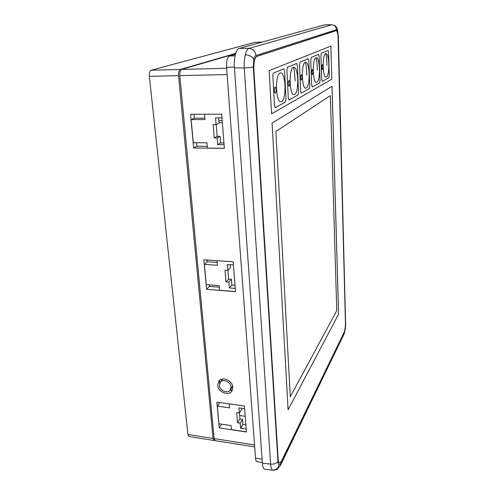 <?xml version="1.0" encoding="UTF-8"?>
<svg xmlns="http://www.w3.org/2000/svg" width="495" height="495" viewBox="0 0 495 495"><rect width="100%" height="100%" fill="white"/><g stroke="black" fill="none" stroke-linecap="round" stroke-linejoin="round"><path stroke-width="0.74" d="M338.252 302.909L331.99 86.322L272.089 123.107L288.09 409.761L338.611 314.133L338.252 302.909M336.767 310.606L330.338 95.64L275.876 131.466L290.293 396.78L336.767 310.606L330.338 95.64L275.876 131.466L290.293 396.78L336.767 310.606M275.449 93.109C276.495 90.789 276.427 88.747 275.245 86.984L275.121 87.015C274.007 87.38 274.193 93.326 275.313 93.147L275.449 93.109C276.495 90.789 276.427 88.747 275.245 86.984L275.121 87.015C274.007 87.38 274.193 93.326 275.313 93.147L275.449 93.109M280.535 72.926L280.028 73.037C274.867 74.442 275.709 102.725 280.826 101.766L281.494 101.58L280.826 101.766C275.709 102.725 274.867 74.442 280.028 73.037L280.535 72.926C285.869 72.431 286.735 99.254 281.556 101.562M284.582 71.101L283.79 68.811L273.537 73.043C273.054 73.415 272.832 74.429 272.869 76.088L274.465 105.429L275.269 107.65L285.349 102.057L285.955 99.13L284.582 71.101L283.79 68.811L273.537 73.043C273.054 73.415 272.832 74.429 272.869 76.088L274.465 105.429L275.406 107.613L285.349 102.057L285.955 99.13L284.582 71.101M269.162 70.643L271.576 113.862L331.823 79.188L330.864 46.103L269.162 70.643L271.576 113.862L331.823 79.188L330.864 46.103L269.162 70.643M328.593 52.371L328.08 50.447L321.379 53.219L320.921 55.632L321.719 79.54L322.245 81.415L328.859 77.734L329.28 75.395L328.593 52.371L328.08 50.447L321.379 53.219L320.921 55.632L321.719 79.54L322.245 81.415L328.859 77.734L329.28 75.395L328.593 52.371M319.207 56.362L318.638 54.363L311.25 57.414L310.755 59.963L311.695 85.029L312.277 86.984L319.566 82.931L320.03 80.462L319.207 56.362L318.638 54.363L311.25 57.414L310.755 59.963L311.695 85.029L312.277 86.984L319.566 82.931L320.03 80.462L319.207 56.362M308.855 60.767L308.224 58.682L300.032 62.061L299.487 64.758L300.607 91.105L301.251 93.14L309.326 88.654L309.827 86.05L308.855 60.767L308.224 58.682L300.032 62.061L299.487 64.758L300.607 91.105L301.251 93.14L309.326 88.654L309.827 86.05L308.855 60.767M297.377 65.656L296.672 63.471L287.539 67.24L286.933 70.098L288.269 97.868L288.993 99.99L297.984 94.997L298.535 92.243L297.377 65.656L296.672 63.471L287.539 67.24L286.933 70.098L288.269 97.868L288.993 99.99L297.984 94.997L298.535 92.243L297.377 65.656M289.179 86.248C290.12 84.063 290.064 82.133 289.012 80.45L288.907 80.481C287.96 82.659 288.016 84.589 289.068 86.279L289.179 86.248C290.12 84.063 290.064 82.133 289.012 80.45L288.907 80.481C287.96 82.659 288.016 84.589 289.068 86.279L289.179 86.248M293.981 94.582L294.581 94.421C299.271 92.324 298.535 66.837 293.733 67.289L293.312 67.382C288.69 68.607 289.408 95.498 293.981 94.582L294.537 94.427L293.981 94.582C289.408 95.498 288.69 68.607 293.312 67.382C294.061 68.267 294.655 72.796 295.1 80.963M322.455 69.622C323.155 67.766 323.124 66.101 322.356 64.628L322.295 64.647C321.589 66.497 321.62 68.162 322.387 69.634L322.455 69.622C323.155 67.766 323.124 66.101 322.356 64.628L322.295 64.647C321.589 66.497 321.62 68.162 322.387 69.634L322.455 69.622M326.378 76.997C329.918 75.389 329.478 53.25 325.858 53.584L325.599 53.646C322.171 54.475 322.585 77.901 325.982 77.109L326.329 77.01L325.982 77.109C322.585 77.901 322.171 54.475 325.599 53.646C326.236 54.401 326.7 58.305 326.978 65.359M312.481 74.603C313.255 72.647 313.211 70.909 312.364 69.368L312.289 69.387C311.516 71.336 311.553 73.081 312.401 74.621L312.481 74.603C313.255 72.647 313.211 70.909 312.364 69.368L312.289 69.387C311.516 71.336 311.553 73.081 312.401 74.621L312.481 74.603M316.831 82.226C320.692 80.487 320.172 57.327 316.212 57.698L315.909 57.767C312.141 58.707 312.642 83.185 316.373 82.362L316.775 82.244L316.373 82.362C312.642 83.185 312.141 58.707 315.909 57.767C316.583 58.565 317.078 62.655 317.406 70.043M301.449 80.116C302.297 78.055 302.253 76.218 301.313 74.615L301.22 74.64C300.372 76.694 300.416 78.532 301.356 80.141L301.449 80.116C302.297 78.055 302.253 76.218 301.313 74.615L301.22 74.64C300.372 76.694 300.416 78.532 301.356 80.141L301.449 80.116M305.762 88.153L306.275 88.011C310.526 86.105 309.907 61.832 305.557 62.246L305.205 62.327C301.04 63.397 301.641 89.026 305.762 88.153L306.238 88.023L305.762 88.153C301.641 89.026 301.04 63.397 305.205 62.327C305.91 63.162 306.454 67.462 306.838 75.221M273.067 470.225L272.572 470.064C271.576 469.384 270.926 467.398 270.623 464.093L244.295 67.939C244.066 63.057 244.406 58.682 245.31 54.809C246.263 51.072 247.5 48.931 249.022 48.399L331.848 24.75L324.732 24.818L239.264 48.411L249.022 48.399C253.025 48.826 255.346 51.195 255.989 55.508C255.086 55.842 254.368 57.098 253.83 59.282L253.304 66.893C251.503 67.419 248.502 67.766 244.295 67.939L234.42 67.865L262.375 463.184L270.623 464.093C274.137 464.36 276.587 463.438 277.973 461.321C278.11 463.24 278.456 464.403 279.019 464.811C279.595 465.139 280.219 464.619 280.9 463.264L344.446 332.374L345.337 328.859L345.621 324.219L338.24 36.327L337.652 31.451L336.482 29.712C336.13 26.687 334.515 25.041 331.638 24.775L324.732 24.818M262.375 463.184C262.628 466.847 263.433 468.883 264.794 469.291L273.036 470.219C275.764 469.996 277.287 469.576 277.59 468.951L280.349 465.541L280.9 463.264M338.357 36.259L345.621 324.219M231.078 386.997C230.917 382.041 223.214 378.526 220.405 382.103L219.359 385.475C219.557 390.456 227.316 393.94 230.101 390.27L231.078 386.997M222.979 378.984L221.698 380.327M217.627 385.246C217.887 391.718 227.966 396.241 231.573 391.458L232.842 387.226C232.631 380.797 222.645 376.231 218.988 380.853L217.627 385.246M219.724 380.179L219.533 383.681M229.364 390.945L232.57 389.664M234.42 67.865C233.541 59.165 236.251 48.454 239.264 48.411M235.738 53.392L180.347 69.467C178.986 70.203 178.392 72.27 178.565 75.667L213.06 438.434L214.044 440.494L188.997 436.547L187.939 434.499L149.348 76.341C149.143 73 149.768 70.958 151.222 70.228L254.826 42.372M229.216 403.871L229.55 407.831L217.336 406.117L218.951 423.769L231.066 425.57L231.406 429.58L246.417 431.85M219.805 402.571L217.336 406.117M246.201 429.078L240.57 428.231L240.162 423.182L237.526 422.798L236.69 412.632L239.339 413.009L238.93 407.88L244.61 408.672M241.634 408.257L241.715 409.272L239.339 413.009M239.407 412.904L239.896 418.999L242.513 419.383L242.909 424.394L245.867 424.834M242.909 424.394L240.57 428.231M242.513 419.383L240.162 423.182M239.896 418.999L237.526 422.798M217.002 260.673L217.392 265.289L204.386 264.367L206.236 284.613L219.13 285.658L219.52 290.262L235.515 291.592M207.059 259.993L207.213 261.731L217.15 262.424M207.213 261.731L204.386 264.367M235.267 288.406L229.259 287.917L228.795 282.119L225.986 281.896L225.027 270.214L227.855 270.425L227.378 264.528L233.442 264.955M227.923 270.35L228.628 279.1L231.419 279.316L231.877 285.071L235.026 285.318M231.877 285.071L229.259 287.917M231.419 279.316L228.795 282.119M228.628 279.1L225.986 281.896M230.262 264.732L230.497 267.708L227.855 270.425M230.565 389.602L232.662 386.131M180.031 78.061L213.797 435.148M336.099 30.616L256.88 56.343C254.64 57.797 253.619 62.129 253.824 69.337L278.134 458.995C278.32 461.538 278.809 462.905 279.613 463.11L281.469 461.241L344.075 332.473C345.003 330.208 345.454 327.096 345.442 323.13L338.116 38.165C337.899 33.549 337.268 31.043 336.216 30.647L256.88 56.418C254.659 57.859 253.644 62.166 253.848 69.331L278.153 458.958C278.332 461.482 278.827 462.844 279.619 463.048L281.463 461.192L344.093 332.436C344.996 330.184 345.442 327.09 345.436 323.148L338.104 38.165C337.906 33.511 337.274 30.993 336.216 30.597L336.099 30.616M216.878 402.163L219.229 427.89L246.423 431.999L244.406 405.974L216.878 402.163M221.723 114.19L190.556 114.308L193.632 147.962L224.377 148.37L221.723 114.19M203.86 259.77L206.557 289.29L235.521 291.697L233.195 261.787L203.86 259.77M254.696 446.905L215.102 440.661L214.125 438.601L179.803 75.636C179.629 72.239 180.217 70.172 181.578 69.436L226.648 68.254M235.645 53.695L181.578 69.436M216.185 124.585L217.132 136.354L220.096 136.373L220.615 142.931L223.957 142.968M218.629 117.884L219.044 123.137L216.105 124.629L213.104 124.622L214.199 137.957L217.181 137.981L217.713 144.602L224.093 144.67M193.953 114.296L194.306 118.175L204.843 118.163M196.515 142.727L196.824 146.229L207.25 146.359M209.298 284.866L209.435 286.364L219.26 287.168M213.871 435.909L213.753 435.142M179.976 78.061L179.92 76.886M214.044 440.494L214.613 440.315M222.385 122.717L219.013 122.717M222.212 120.508L218.84 120.514M245.204 416.301L239.617 415.503M209.435 286.364L206.557 289.29M196.824 146.229L193.632 147.962M194.306 118.175L191.157 119.604L193.267 142.69L206.947 142.838L207.393 148.085L224.371 148.308M191.157 119.604L204.967 119.586L204.509 114.252M220.615 142.931L217.713 144.602M220.096 136.373L217.181 137.981M217.132 136.354L214.199 137.957M222.008 117.878L215.56 117.89L216.105 124.629M221.673 424.172L219.229 427.89M337.664 30.424L338.24 36.327M280.684 464.861L343.969 334.205L344.446 332.374M338.611 314.133L332.027 86.303L272.089 123.107L288.09 409.761L338.611 314.133M256.992 461.687L256.948 461.68C256.187 461.495 255.711 460.307 255.525 458.11L226.574 67.277C226.345 61.04 227.298 57.29 229.439 56.034L235.478 54.264M305.557 62.246L305.205 62.327M293.733 67.289L293.312 67.382M279.019 464.811C278.103 468.35 275.956 470.101 272.572 470.064M345.337 328.859L344.235 333.655M253.83 59.282C252.283 56.566 249.443 55.081 245.31 54.809M337.652 31.451L337.528 29.935C337.751 30.232 336.637 27.361 335.851 26.606C335.777 25.95 334.441 25.332 331.829 24.75M253.304 66.893L277.973 461.321M336.482 29.712L255.989 55.508M227.112 74.547L179.803 75.636M214.125 438.601L254.548 444.937M178.565 75.667L149.348 76.341M187.939 434.499L213.06 438.434M262.164 42.087L254.64 42.378M151.222 70.228L180.347 69.467M255.525 458.11L262.09 459.181M226.574 67.277L234.37 67.073M229.439 56.034L235.1 55.848M281.537 101.568L280.826 101.766M326.366 77.003L325.982 77.109M316.812 82.238L316.373 82.362M345.399 329.088L345.714 323.872M220.405 382.103L222.162 379.684M232.174 390.58L231.573 391.458M254.733 42.366L262.208 42.075M256.948 461.68L262.331 462.565"/></g></svg>
